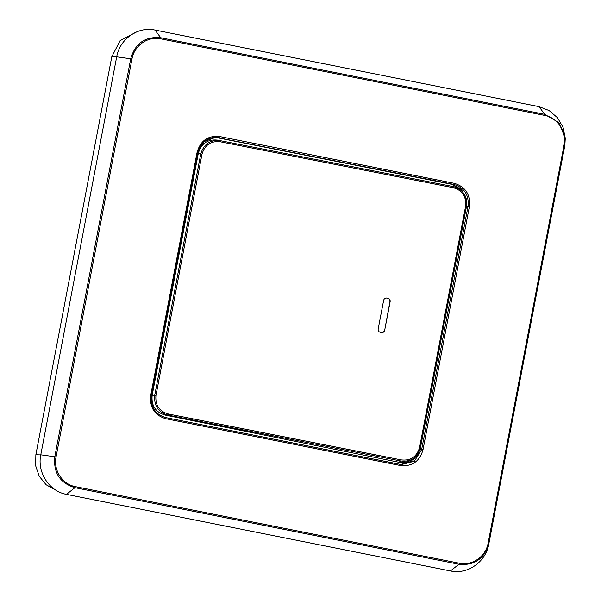 <?xml version="1.0" encoding="UTF-8"?>
<svg xmlns="http://www.w3.org/2000/svg" width="601" height="601" viewBox="0 0 601 601"><rect width="100%" height="100%" fill="white"/><g stroke="black" fill="none" stroke-linecap="round" stroke-linejoin="round"><path stroke-width="0.9" d="M384.678 330.31C384.197 331.962 383.115 332.706 381.44 332.541L380.35 332.33C378.735 331.842 378.006 330.745 378.164 329.032L383.648 300.29C384.129 298.644 385.211 297.901 386.886 298.058L387.976 298.269C389.591 298.757 390.319 299.861 390.154 301.567L384.678 330.31L389.936 301.567C390.102 299.854 389.373 298.757 387.758 298.269L386.33 298.006M381.883 332.593L381.44 332.541M381.222 332.533C382.897 332.699 383.979 331.955 384.46 330.31M420.452 447.828C418.221 456.347 413.45 458.766 412.602 459.367C411.016 460.516 408.53 461.478 405.142 462.259L398.891 462.252L400.807 460.997L167.987 415.111L168.408 414.014L401.228 459.893L400.807 460.997C410.821 462.131 417.379 457.722 420.46 447.76L466.526 206.286C467.323 195.873 462.868 189.3 453.154 186.558L220.342 140.672C210.373 139.537 203.844 143.955 200.757 153.916L198.292 153.435L152.151 395.323L154.697 395.383C153.901 405.795 158.333 412.369 167.987 415.111L164.982 415.058C155.456 412.143 151.182 405.562 152.151 395.323M220.342 141.783L220.342 140.672L453.154 186.558L453.154 187.67L220.342 141.783C210.981 140.717 204.866 144.833 201.996 154.126L155.929 395.601C155.171 405.307 159.333 411.445 168.408 414.014M198.292 153.435C201.162 143.571 207.54 139.116 217.434 140.078M401.228 459.893C410.588 460.967 416.703 456.85 419.573 447.55L420.46 447.76L466.526 206.286L465.632 206.083C466.391 196.369 462.237 190.232 453.154 187.67M164.982 415.058L398.891 462.252M332.376 162.698L335.726 163.359M451.374 186.13L451.772 186.212M405.142 462.259L398.696 462.289M283.154 438.94L279.803 438.257M400.604 464.453L412.511 461.162L419.633 450.735M466.353 199.156L461.455 189.51L452.162 184.402L215.038 137.283M419.926 449.42L422.999 449.788C419.626 461.418 412.113 466.661 400.461 465.535L400.386 464.408L401.378 464.581L165.726 417.605L400.386 464.408M151.52 395.668L197.909 152.459L151.512 395.668C150.453 407.08 155.186 414.389 165.726 417.605L165.726 417.605C155.148 414.359 150.4 407.05 151.482 395.668L150.701 395.473C149.559 407.546 154.592 415.291 165.801 418.732L400.461 465.535M197.879 152.444L204.212 141.52L215.804 137.268L219.132 137.606L219.635 136.517C207.984 135.398 200.471 140.649 197.098 152.271L150.701 395.473M452.162 184.402L453.8 184.409C464.37 187.655 469.118 194.964 468.036 206.346L469.396 206.579C470.538 194.514 465.505 186.761 454.296 183.328L219.635 136.517M56.051 456.925C53.204 470.215 62.406 484.376 75.335 486.63L459.337 563.227C472.138 566.112 485.901 556.503 488.125 543.109L564.038 145.134C566.893 131.844 557.69 117.676 544.761 115.422L160.76 38.832C147.944 35.947 134.211 45.548 131.972 58.951L56.051 456.925L40.778 454.807C36.969 472.469 49.244 491.378 66.448 494.36L450.45 570.95C467.488 574.804 485.811 561.995 488.771 544.168L564.857 145.322L564.038 145.134M544.761 115.422L544.746 114.34L558.915 122.672L565.271 138.2L563.032 127.239L557.45 117.683L549.141 110.561L539.022 106.64L155.02 30.05C137.982 26.196 119.659 39.005 116.692 56.832L40.778 454.807M564.692 146.193L564.865 145.254L564.692 146.193M136.893 31.793L120.125 40.62L111.778 56.779L35.857 454.762L35.684 465.858L39.268 476.308L46.157 484.774L56.577 490.589M419.573 447.55L465.632 206.083M155.929 395.601L154.697 395.383L200.757 153.916L201.996 154.126M466.323 206.211L468.036 206.346L421.647 449.556L414.382 461.23L401.378 464.581M454.296 183.328L453.8 184.409L217.502 137.591M165.718 417.605L165.801 418.732M197.879 152.459L197.098 152.271M422.999 449.788L469.396 206.579M75.335 486.63L74.915 487.681L458.916 564.279L459.337 563.227M66.448 494.36L74.915 487.681C59.98 483.106 53.279 472.784 54.804 456.707L130.725 58.725C135.217 43.242 145.224 36.248 160.745 37.75L160.76 38.832M131.972 58.951L116.692 56.832M539.022 106.64L544.746 114.34L160.745 37.75L155.02 30.05M564.857 145.322L565.271 138.2L564.865 145.254M488.125 543.109L488.936 543.296C484.444 558.787 474.437 565.774 458.916 564.279L450.45 570.95M41.311 454.919L35.857 454.762M117.225 56.937L111.778 56.779M451.667 186.19L454.446 186.843L459.592 189.262C465.234 193.552 467.548 199.224 466.526 206.286M197.909 152.459C200.418 142.955 206.383 137.892 215.804 137.268M488.936 543.296L488.778 544.07M565.316 139.049L565.278 138.185"/></g></svg>
